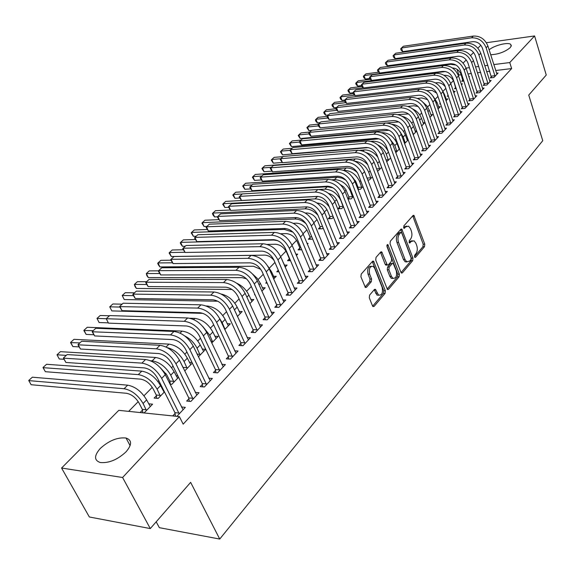 <?xml version="1.0" encoding="UTF-8"?>
<svg xmlns="http://www.w3.org/2000/svg" width="575" height="575" viewBox="0 0 575 575"><rect width="100%" height="100%" fill="white"/><g stroke="black" fill="none" stroke-linecap="round" stroke-linejoin="round"><path stroke-width="0.86" d="M414.518 256.939L415.524 257.32L424.494 246.689L424.76 244.167L413.849 215.352L413.008 215.546L403.794 225.961L404.009 228.318L405.828 226.816L408.617 226.198L410.485 228.706L411.362 231.064C412.332 234.298 412.031 237.029 410.478 239.265L409.285 240.638L409.486 242.973L411.29 241.457L414.101 240.817L415.897 243.261L416.76 245.59C417.716 248.788 417.421 251.512 415.883 253.762L414.712 255.149L414.518 256.939M100.352 448.392C108.998 440.587 117.566 437.129 126.04 438.028C132.056 440.119 132.049 444.727 126.018 451.857C117.48 459.734 108.891 463.285 100.258 462.523C93.984 460.338 94.02 455.623 100.352 448.392M489.117 49.817C494.105 45.497 507.66 41.982 510.607 44.282L511.333 45.691L510.219 47.639C504.908 51.966 498.396 54.33 490.676 54.754M369.603 295.104L369.294 297.821L372.521 305.907L373.01 306.59L374.102 306.389L385.063 293.401L385.358 290.734L373.52 261.165L372.499 261.359L361.222 274.103L360.913 276.834L365.391 287.478L366.483 287.284L371.285 281.743L371.594 279.04L369.66 274.153C368.69 268.618 369.89 266.038 373.254 266.405L374.706 268.388L382.159 287.371C383.101 292.912 381.893 295.478 378.544 295.076L375.432 289.34L374.375 289.541L369.603 295.104M179.393 416.616L122.59 477.494L61.575 468.036L118.788 410.342L179.393 416.616L183.181 424.149L511.635 68.562L509.766 62.553L493.796 64.58M486.378 42.722L534.592 35.945L546.25 75.03L528.741 95.083L542.757 140.702L219.729 539.055L190.641 482.36L150.291 528.576L122.59 477.494M534.592 35.945L509.766 62.553M400.926 272.334L401.458 273.053L402.407 272.852L412.677 260.691L412.951 258.125L401.767 229.073L400.868 229.267L390.324 241.198L390.03 243.822L400.926 272.334M399.093 276.776L388.492 289.34L387.471 289.548L375.712 260.051L376.021 257.377L380.715 252.066L381.707 251.872L387.334 265.075L388.319 264.874L391.359 261.366L391.647 258.736L386.982 246.589L387.859 244.605L399.381 274.16L399.093 276.776L397.505 276.776L387.083 289.103M156.192 521.82L159.347 527.678L219.729 539.055M188.902 398.691L186.674 401.062L190.857 401.443L199.022 392.711L195.256 392.394M156.393 395.772L154.15 398.08L158.132 398.446L164.464 391.898M163.35 389.692L162.56 389.627M215.553 370.322L213.44 372.571L217.594 372.859L225.35 364.564L221.857 364.342M192.028 362.466L189.355 362.293M192.33 363.084L185.057 370.602L184.532 370.566M240.896 343.347L238.891 345.489L243.009 345.69L250.391 337.798L247.142 337.654M211.751 343.002L218.126 336.404L214.849 336.267M265.025 317.666L263.106 319.707L267.202 319.829L274.232 312.311L271.192 312.239M237.432 316.444L242.197 311.521L239.128 311.442M288.018 293.192L286.192 295.133L290.253 295.191L296.959 288.018L294.113 287.996M254.847 294.371L254.502 294.731L255.005 294.731M261.869 291.18L265.168 287.766L262.286 287.744M309.961 269.84L308.214 271.695L312.247 271.68L318.643 264.838L315.97 264.859M278.293 270.221L276.769 271.788L278.976 271.781M285.15 267.102L287.105 265.082L284.402 265.104M330.92 247.53L329.252 249.306L333.241 249.234L339.365 242.693L336.842 242.743M299.748 248.127L298.058 249.866L301.76 249.794M307.352 244.145L308.085 243.383L307.05 243.412M350.958 226.198L349.363 227.894L353.323 227.772L359.174 221.512L356.795 221.598M320.052 227.211L318.435 228.879L322.23 228.757L323.1 227.858M370.142 205.778L368.611 207.403L372.535 207.23L378.134 201.243L375.892 201.351M339.502 207.18L337.949 208.775L341.715 208.61L343.469 206.799M388.513 186.221L387.054 187.781L390.935 187.558L396.304 181.815L394.177 181.944M358.146 187.975L357.614 188.521M362.954 186.645L360.396 189.29L357.966 189.427M406.137 167.469L404.735 168.957L408.581 168.698L413.734 163.192L411.707 163.336M381.613 167.347L378.321 170.753L377.337 170.825M423.049 149.464L421.698 150.902L425.507 150.6L430.459 145.31L428.533 145.468M399.151 147.868L398.612 147.912M399.503 148.853L395.772 152.713M439.293 132.178L437.999 133.551L441.765 133.22L446.523 128.139L444.691 128.304M416.588 130.877L415.057 131.014M416.674 131.1L413.202 134.687M454.904 115.553L453.661 116.883L457.398 116.517L461.962 111.629L460.223 111.809M429.935 117.386L432.644 114.583L430.869 114.763M469.926 99.568L468.726 100.841L472.427 100.445L476.826 95.745L475.158 95.932M440.313 103.349L439.738 103.938L440.486 103.859M446.006 100.769L447.788 98.922L446.092 99.108M484.387 84.173L483.237 85.402L486.896 84.978L491.129 80.457L489.541 80.644M455.702 87.501L454.523 88.708L456.277 88.507M461.459 84.791L462.379 83.835L461.186 83.972M511.635 68.562L495.679 70.524M489.799 71.25L486.651 71.638M480.7 72.371L477.408 72.773M471.378 73.521L467.949 73.938M461.229 74.772L458.922 75.052L458.397 75.584M453.438 80.637L450.692 83.433M445.841 88.37L442.944 91.324M437.942 96.42L435.361 99.044M429.884 104.621L427.635 106.914M421.662 112.995L419.757 114.935M413.274 121.541L411.729 123.108M404.714 130.259L403.542 131.445M395.974 139.157L395.198 139.948M387.054 148.242L386.68 148.623M355.336 180.536L354.753 181.132M346.057 189.994L344.871 191.202M336.576 199.64L334.765 201.487M326.895 209.501L324.429 212.01M317.012 219.571L313.864 222.777M306.906 229.856L303.047 233.788M296.578 240.372L291.978 245.065M286.027 251.124L280.643 256.608M274.929 262.423L269.366 268.087M263.264 274.304L258.132 279.529M251.318 286.465L246.625 291.245M239.078 298.935L234.859 303.233M226.536 311.707L222.805 315.502M213.67 324.803L210.464 328.073M200.481 338.237L197.814 340.953M186.947 352.022L184.862 354.143M173.061 366.16L171.58 367.669M165.945 373.405L165.075 374.296M158.808 380.679L157.96 381.541M152.267 387.342L143.994 395.765M138.23 401.63L128.671 411.362M462.875 80.112L461.718 81.305L463.932 81.039M468.963 77.028L469.473 76.497L468.812 76.576M491.417 76.691L490.288 77.898L493.925 77.46L498.087 73.018L496.527 73.205M448.169 95.256L447.199 96.255L448.464 96.111M453.804 92.697L455.156 91.31L453.495 91.497M477.228 91.799L476.05 93.049L479.73 92.64L484.042 88.025L482.418 88.212M438.049 108.991L440.292 106.677L438.552 106.857M462.487 107.489L461.265 108.783L464.981 108.402L469.466 103.615L467.762 103.795M421.655 125.947L424.86 122.633L423.042 122.813M447.177 123.783L445.905 125.134L449.657 124.789L454.322 119.801L452.532 119.974M407.963 139.294L406.913 139.38M408.178 139.883L404.577 143.606M431.25 140.738L429.927 142.14L433.723 141.824L438.567 136.642L436.691 136.807M390.655 158.003L386.695 161.791M414.676 158.377L413.303 159.836L417.134 159.555L422.179 154.165L420.21 154.308M372.384 176.892L369.452 179.925L367.756 180.032M397.418 176.748L395.988 178.272L399.848 178.027L405.109 172.407L403.032 172.543M348.924 197.477L347.789 198.641M353.316 196.614L351.152 198.849L347.94 199.015M379.428 195.895L377.933 197.491L381.836 197.29L387.32 191.425L385.128 191.547M329.877 217.091L328.296 218.723L332.077 218.572L333.399 217.206M360.654 215.877L359.095 217.537L363.033 217.386L368.755 211.269L366.447 211.363M310.011 237.554L308.358 239.257L312.168 239.164L312.57 238.747M341.047 236.742L339.423 238.481L343.397 238.381L349.377 231.984L346.933 232.056M289.254 258.93L287.529 260.705L290.504 260.676M296.384 255.487L297.713 254.114L295.816 254.143M320.555 258.556L318.852 260.367L322.863 260.324L329.123 253.64L326.528 253.676M266.714 282.152L265.758 283.13L267.145 283.137M273.65 278.997L276.259 276.295L273.47 276.295M299.115 281.376L297.332 283.281L301.379 283.295L307.927 276.295L305.167 276.295M249.802 303.658L253.812 299.503L250.844 299.46M276.654 305.282L274.785 307.273L278.868 307.359L285.732 300.021L282.792 299.978M224.753 329.561L230.309 323.811L227.132 323.711M253.108 330.352L251.146 332.436L255.257 332.602L262.459 324.904L259.311 324.796M198.411 356.795L205.656 349.305L202.256 349.126M228.383 356.665L226.32 358.857L230.46 359.102L238.028 351.016L234.658 350.836M169.977 381.786L169.215 382.562M177.891 375.921L176.13 375.791M178.581 377.301L171.767 384.352L170.042 384.215M202.4 384.323L200.229 386.63L204.398 386.968L212.355 378.458L208.725 378.192M142.456 410.126L140.163 412.491L144.153 412.9L152.583 404.182L148.645 403.808M175.052 413.432L172.766 415.869L176.956 416.3L185.337 407.337L181.42 406.963M150.291 528.576L89.341 516.975L61.575 468.036M458.922 75.052L457.017 69.309M463.127 63.07L466.253 59.915M470.573 55.552L473.606 52.498M477.882 48.185L480.815 45.224M487.909 65.327L484.754 65.722M478.795 66.484L475.503 66.901M469.466 67.663L466.03 68.102M412.239 240.717L409.723 241.493L411.29 241.457M409.041 242.283L409.723 241.493M406.748 226.104L404.254 226.866L405.828 226.816M403.557 227.65L404.254 226.866M414.453 256.738L422.927 246.718L423.2 244.195L412.721 215.869M401.048 272.593L411.103 260.705L411.377 258.139L400.61 229.569M410.909 259.634L411.103 257.837L401.774 233.004L400.739 232.595L399.452 234.054C397.85 236.311 397.548 239.085 398.54 242.37L404.987 259.397L406.712 261.762L409.659 261.115L410.909 259.634M400.876 232.472L399.158 232.638L400.739 232.595M407.05 261.934L405.138 261.776L403.406 259.411L396.951 242.406C395.959 239.121 396.268 236.354 397.871 234.097L399.158 232.638M386.508 265.082L385.739 265.082L385.2 264.349L380.499 252.31M386.86 245.669L397.792 274.167L399.381 274.16M391.446 276.359L392.847 278.286C396.038 278.602 397.174 276.079 396.254 270.717L393.178 263.386L392.207 263.587L389.182 267.102L388.887 269.747L391.446 276.359L389.85 276.359L391.252 278.286L393.063 278.415M392.43 263.393L390.619 263.602L392.207 263.587M389.85 276.359L387.291 269.754L387.586 267.109L390.619 263.602M397.505 276.776L397.792 274.167M378.832 295.248L376.941 295.054L374.203 289.743M371.349 266.247C368.151 266.318 367.051 268.956 368.05 274.153L369.66 274.153M365.032 287.083L369.682 281.743L369.984 279.04L368.05 274.153M372.65 306.173L383.467 293.387L383.762 290.72L372.298 261.582M462.99 81.154L461.128 74.484C459.432 70.402 456.521 68.224 452.41 67.951M369.818 78.487L365.298 79.07L363.86 77.718L363.35 76.331L364.018 75.591L450.462 64.314L456.011 65.04M365.298 79.07L364.018 75.591L365.916 73.873L378.659 72.198M462.81 79.558L463.421 79.487M496.965 74.218L487.895 45.964L486.119 47.775L495.061 76.259M491.532 77.747L482.461 48.278C480.535 43.707 477.3 41.501 472.743 41.666L402.744 51.635L401.199 50.269L400.689 48.818L401.472 47.991L471.514 37.842C478.357 37.583 483.23 40.897 486.119 47.775M402.744 51.635L401.472 47.991L403.348 46.266L473.311 36.067C480.147 35.801 485.012 39.1 487.895 45.964M491.359 76.13L494.996 75.692M455.824 88.557L453.934 81.83C451.993 77.388 448.823 75.203 444.418 75.282L444.015 75.332M361.488 85.574L357.664 86.056L356.22 84.683L355.702 83.282L356.363 82.556L445.481 71.537M357.664 86.056L356.363 82.556L358.29 80.802L370.314 79.271M453.97 92.532L451.921 87.091M445.33 86.847C443.023 83.871 440.249 82.491 437.007 82.692L435.433 82.879M353 92.783L349.895 93.157L348.45 91.763L347.925 90.361L348.572 89.642L363.256 87.838M349.895 93.157L348.572 89.642L350.534 87.86L361.819 86.466L361.265 84.971L361.991 84.194L433.622 75.239C440.651 75.117 445.733 78.617 448.852 85.74L458.634 115.187M451.425 85.603L451.993 87.019M489.986 81.672L480.757 53.238L478.946 55.078L488.046 83.749M484.509 85.258L475.273 55.574C473.318 50.967 470.048 48.738 465.47 48.889L395.154 58.636L393.609 57.248L393.092 55.789L393.861 54.97L464.219 45.037C471.105 44.807 476.014 48.156 478.946 55.078M395.154 58.636L393.861 54.97L395.772 53.209L466.059 43.226C472.93 42.988 477.825 46.323 480.757 53.238M484.323 83.605L487.981 83.181M482.885 89.269L473.484 60.648L471.644 62.524L480.901 91.389M477.351 92.906L467.942 63.006C465.958 58.37 462.667 56.12 458.067 56.249L387.428 65.766L385.882 64.357L385.351 62.883L386.113 62.078L456.787 52.375C463.709 52.167 468.661 55.552 471.644 62.524M387.428 65.766L386.113 62.078L388.06 60.289L458.656 50.528C465.57 50.312 470.508 53.691 473.484 60.648M477.164 91.224L480.837 90.814M446.581 100.172L444.568 94.623L444.087 95.119M436.756 93.157L432.163 90.448L426.592 90.577M344.748 100.072L341.988 100.388L340.544 98.972L340.005 97.563L340.644 96.852L354.61 95.198M341.988 100.388L340.644 96.852L342.643 95.033L353.366 93.754M442.57 90.778L444.568 94.623M439.056 107.949L437.007 102.364L436.094 103.306M427.671 99.662L421.762 97.937L417.457 98.418M336.627 107.453L333.938 107.748L332.494 106.31L331.947 104.887L332.573 104.19L345.798 102.681M333.938 107.748L332.573 104.19L334.607 102.343L344.741 101.171M433.191 96.413L437.007 102.364M475.64 97.01L466.066 68.202L464.19 70.114L473.62 99.173M470.055 100.704L460.474 70.581C458.462 65.917 455.141 63.638 450.512 63.746L379.558 73.025L378.005 71.595L377.473 70.114L378.221 69.309L449.212 59.85C456.169 59.671 461.164 63.092 464.19 70.114M379.558 73.025L378.221 69.309L380.204 67.491L451.123 57.967C458.067 57.78 463.048 61.194 466.066 68.202M469.861 98.993L473.556 98.591M468.258 104.902L458.512 75.907L456.6 77.855L466.203 107.101M462.616 108.646L452.863 78.308C450.822 73.607 447.472 71.3 442.815 71.393L371.543 80.421L369.991 78.969L369.445 77.474L370.178 76.683L441.492 67.469C448.486 67.318 453.524 70.775 456.6 77.855M371.543 80.421L370.178 76.683L372.205 74.829L443.44 65.55C450.419 65.392 455.443 68.842 458.512 75.907M462.422 106.9L466.138 106.519M431.394 115.877L429.309 110.256L427.937 111.658M418.154 106.54L413.928 105.778L407.948 106.418M328.447 114.957L325.752 115.244L324.3 113.785L323.747 112.355L324.357 111.658L336.813 110.292M325.752 115.244L324.357 111.658L326.428 109.782L335.944 108.725M423.114 102.364L426.88 105.872L429.309 110.256M460.733 112.944L450.807 83.756L448.852 85.74M455.041 116.747L445.1 86.185C443.023 81.449 439.645 79.12 434.966 79.192L363.386 87.953L361.826 86.48M363.386 87.953L361.991 84.194L364.054 82.304L435.606 73.277C442.628 73.147 447.695 76.64 450.807 83.756M454.839 114.971L458.57 114.597M423.581 123.956L421.453 118.306L419.621 120.182M408.437 113.943L397.936 114.59M320.117 122.59L317.407 122.87L315.955 121.39L315.395 119.945L315.991 119.269L327.642 118.04M317.407 122.87L315.991 119.269L318.097 117.35L326.995 116.402M412.642 108.948C416.868 110.91 419.808 114.03 421.453 118.306M453.064 121.145L442.944 91.763L440.96 93.79L450.922 123.431M447.314 125.005L447.106 123.194L437.187 94.214C435.074 89.448 431.667 87.084 426.966 87.134L355.062 95.63L353.503 94.128L352.935 92.611L353.647 91.842L425.593 83.159C432.666 83.066 437.783 86.609 440.96 93.79M355.062 95.63L353.647 91.842L355.745 89.916L427.613 81.161C434.678 81.061 439.789 84.597 442.944 91.763M447.106 123.194L450.857 122.842M409.939 125.551L413.396 134.493M415.61 132.192L413.454 126.507L411.427 128.577M398.712 121.886L386.767 122.993M311.628 130.374L308.919 130.64L306.885 127.679L307.474 127.01L318.471 125.903M308.919 130.64L307.474 127.01L309.623 125.062L318.442 124.164M402.119 116.265C407.495 117.782 411.269 121.196 413.454 126.507M412.936 133.939L413.324 133.903M445.244 129.512L434.93 99.928L432.903 101.998L443.059 131.84M439.437 133.429L439.221 131.582L429.115 102.407C426.966 97.599 423.531 95.213 418.808 95.249L346.588 103.45L345.022 101.919L344.447 100.402L345.144 99.64L417.407 91.238C424.515 91.181 429.676 94.767 432.903 101.998M346.588 103.45L345.144 99.64L347.286 97.678L419.47 89.204C426.564 89.132 431.717 92.712 434.93 99.928M439.221 131.582L442.994 131.244M399.941 131.603L403.226 136.987L405.231 142.931M407.495 140.588L405.289 134.866L403.226 136.987M389.038 130.259L300.265 138.553L298.224 135.556L298.799 134.902L309.142 133.91M300.265 138.553L298.799 134.902L300.984 132.918L309.796 132.056M391.74 124.214C398.022 125.041 402.536 128.592 405.289 134.866M404.146 142.428L405.159 142.341M437.266 138.036L426.758 108.258L424.688 110.371L435.038 140.415M431.401 142.018L431.178 140.135L420.878 110.767C418.701 105.922 415.229 103.507 410.478 103.514L337.949 111.421L336.382 109.868L335.793 108.337L336.483 107.583L409.055 99.482C416.199 99.453 421.41 103.083 424.688 110.371M337.949 111.421L336.483 107.583L338.661 105.584L411.154 97.405C418.291 97.369 423.495 100.992 426.758 108.258M431.178 140.135L434.966 139.811M389.045 137.856L394.86 145.554L396.901 151.541M399.208 149.155L396.966 143.398L394.86 145.554M379.062 138.855L291.453 146.611L289.405 143.585L289.965 142.938L299.618 142.061M291.453 146.611L289.965 142.938L292.186 140.918L301.027 140.099M381.534 132.667L381.721 132.653C388.607 132.753 393.688 136.34 396.966 143.398M395.169 151.074L396.829 150.945M429.122 146.74L418.413 116.761L416.3 118.91L426.851 149.162M423.2 150.779L422.977 148.86L412.476 119.291C410.262 114.418 406.762 111.967 401.982 111.952L329.144 119.55L327.57 117.968L326.974 116.423L327.649 115.69L400.531 107.892C407.711 107.899 412.972 111.572 416.3 118.91M329.144 119.55L327.649 115.69L329.87 113.649L402.673 105.771C409.853 105.771 415.092 109.437 418.413 116.761M422.977 148.86L426.779 148.551M377.588 144.771C381.728 146.912 384.639 150.082 386.328 154.294L388.412 160.324M368.46 147.653L282.476 154.819L280.413 151.757L280.959 151.124L289.973 150.348M282.476 154.819L280.959 151.124L283.223 149.062L292.093 148.292M371.069 141.393L373.096 141.22C379.888 141.328 384.977 144.864 388.369 151.814M385.99 159.893L388.333 159.721M420.821 155.617L409.896 125.436L407.74 127.636L418.507 158.089M414.841 159.728L414.604 157.758L403.902 127.995C401.645 123.079 398.116 120.606 393.314 120.57L320.167 127.837L318.593 126.227L317.982 124.674L318.636 123.948L391.827 116.481C399.05 116.524 404.354 120.24 407.74 127.636M320.167 127.837L318.636 123.948L320.908 121.864L394.019 114.317C401.235 114.346 406.525 118.055 409.896 125.436M414.604 157.758L418.427 157.478M366.023 152.562C371.457 154.28 375.324 157.83 377.624 163.214L379.744 169.287M282.253 162.488L273.333 163.185L271.256 160.087L271.788 159.469L280.708 158.75M273.333 163.185L271.788 159.469L274.095 157.37L282.993 156.637M359.706 150.341L364.306 149.96C369.509 149.845 374.016 152.282 377.84 157.255M376.603 168.885L379.673 168.676M412.347 164.673L401.206 134.291L399.007 136.534L409.982 167.203M406.302 168.856L406.065 166.843L395.147 136.879C392.854 131.927 389.289 129.425 384.467 129.361L311.01 136.282L309.436 134.643L308.811 133.084L309.451 132.372L382.95 125.242C390.209 125.321 395.564 129.088 399.007 136.534M311.01 136.282L309.451 132.372L311.765 130.252L385.185 123.036C392.438 123.1 397.778 126.859 401.206 134.291M406.065 166.843L409.903 166.577M367.166 178.48L364.37 171.163M354.653 161.137C361.086 162.121 365.786 165.844 368.74 172.313L370.904 178.43M271.882 171.142L264.011 171.709L261.927 168.576L262.437 167.972L271.364 167.296M264.011 171.709L262.437 167.972L264.787 165.83L355.328 158.88C359.857 158.736 364.011 160.698 367.792 164.773M367.116 178.049L370.825 177.812M403.693 173.923L392.337 143.333L390.087 145.626L401.278 176.503M397.591 178.171L397.339 176.123L386.206 145.949C383.877 140.961 380.283 138.424 375.425 138.338L301.667 144.9L300.092 143.232L299.46 141.658L300.085 140.961L373.887 134.191C381.182 134.306 386.58 138.122 390.087 145.626M301.667 144.9L300.085 140.961L302.443 138.798L376.172 131.934C383.46 132.042 388.844 135.844 392.337 143.333M397.339 176.123L401.206 175.871M358.326 189.405L358.074 187.357L355.939 181.829L352.209 176.798M343.498 170.315L343.85 170.286C350.887 170.552 356.162 174.326 359.677 181.599L361.883 187.759M261.294 179.946L254.509 180.406L252.411 177.229L252.899 176.64L261.862 176.015M254.509 180.406L252.899 176.64L255.3 174.455L346.172 167.986C350.046 167.828 353.776 169.352 357.363 172.565M358.074 187.357L361.804 187.134M394.86 183.36L383.273 152.569L380.973 154.905L392.394 185.998M388.693 187.687L388.441 185.588L377.078 155.207C374.706 150.19 371.083 147.617 366.203 147.502L292.136 153.697L289.915 150.413L290.526 149.73L364.629 143.326C371.96 143.484 377.408 147.344 380.973 154.905M292.136 153.697L290.526 149.73L292.934 147.523L366.958 141.026C374.289 141.17 379.723 145.022 383.273 152.569M388.441 185.588L392.323 185.366M349.104 198.95L348.845 196.851L345.783 189.52L343.606 186.839L340.228 184.539M331.983 179.788L334.456 179.63C341.528 179.939 346.847 183.756 350.419 191.087L352.669 197.283M250.477 188.916L244.821 189.268L242.708 186.056L243.182 185.481L252.166 184.906M244.821 189.268L243.182 185.481L245.633 183.252L337.439 177.251L342.01 178.113L345.92 180.183M348.845 196.851L352.59 196.657M385.839 193.006L374.016 161.999L371.666 164.385L383.324 195.694M379.608 197.405L379.349 195.263L367.748 164.673C365.341 159.613 361.682 157.011 356.773 156.867L282.418 162.667L280.183 159.34L280.772 158.671L355.17 152.655C362.545 152.857 368.043 156.767 371.666 164.385M282.418 162.667L280.772 158.671L283.231 156.422L357.549 150.305C364.917 150.499 370.401 154.395 374.016 161.999M379.349 195.263L383.245 195.054M339.696 208.696L339.423 206.547L337.202 200.955C335.376 196.981 332.472 194.458 328.469 193.394M318.96 189.513L324.861 189.168C331.962 189.52 337.331 193.387 340.968 200.768L343.261 207.007M239.646 198.044L234.938 198.303L232.818 195.054L233.27 194.494L242.283 193.969M234.938 198.303L233.27 194.494L235.764 192.222L327.276 186.767L333.004 187.838M339.423 206.547L343.182 206.375M376.632 202.853L364.557 171.638L362.157 174.074L374.059 205.606M370.329 207.331L370.063 205.138L358.225 174.34C355.767 169.237 352.08 166.606 347.149 166.427L272.493 171.824L270.243 168.453L270.818 167.799L345.503 162.193C352.921 162.438 358.469 166.398 362.157 174.074M272.493 171.824L270.818 167.799L273.326 165.499L347.94 159.792C355.343 160.022 360.884 163.976 364.557 171.638M370.063 205.138L373.98 204.959M330.079 218.651L329.798 216.452L327.534 210.824C325.141 205.979 321.598 203.37 316.911 202.997M228.577 207.338L224.861 207.518L222.726 204.226L223.165 203.687L315.064 198.907C320.469 198.964 325.213 201.653 329.295 206.964M224.861 207.518L223.165 203.687L225.709 201.372L318.119 196.442M329.798 216.452L333.047 216.322M367.217 212.915L354.89 181.484L352.439 183.978L364.586 215.726M360.856 217.472L360.575 215.23L348.486 184.216C345.992 179.084 342.262 176.41 337.309 176.202L262.365 181.168L260.101 177.754L260.655 177.122L335.627 171.939C343.081 172.227 348.687 176.245 352.439 183.978M262.365 181.168L260.655 177.122L263.213 174.771L338.122 169.481C345.561 169.762 351.152 173.765 354.89 181.484M360.575 215.23L364.507 215.072M320.261 228.821L319.966 226.572L317.652 220.901C315.15 215.927 311.513 213.289 306.748 212.98L305.282 213.045M217.487 216.797L214.583 216.919L213.124 215.129L212.434 213.591L212.851 213.066L305.052 208.854C309.659 208.847 313.972 210.975 317.968 215.244M214.583 216.919L212.851 213.066L215.445 210.702L230.331 209.997M319.966 226.572L322.546 226.485M357.6 223.193L345.014 191.547L342.506 194.098L354.912 226.068M351.167 227.837L350.872 225.544L338.538 194.314C335.994 189.139 332.228 186.429 327.247 186.199L252.022 190.713L249.744 187.256L250.276 186.638L325.536 181.901C333.026 182.239 338.682 186.307 342.506 194.098M252.022 190.713L250.276 186.638L252.892 184.237L328.081 179.386C335.563 179.716 341.205 183.77 345.014 191.547M350.872 225.544L354.832 225.407M310.227 239.207L309.925 236.907L307.56 231.2C305.016 226.191 301.343 223.517 296.556 223.172L293.214 223.294M206.899 226.413L204.089 226.514L201.933 223.143L202.328 222.633L294.824 219.025C298.655 218.982 302.428 220.577 306.137 223.804M204.089 226.514L202.328 222.633L204.98 220.225L218.895 219.657M309.925 236.907L311.787 236.857M347.767 233.709L334.909 201.839L332.35 204.448L345.022 236.641M341.262 238.431L340.968 236.081L328.361 204.643C325.766 199.424 321.971 196.679 316.969 196.413L241.464 200.459L239.171 196.952L239.674 196.355L315.215 192.086C322.74 192.474 328.454 196.6 332.35 204.448M241.464 200.459L239.674 196.355L242.348 193.904L317.817 189.52C325.335 189.894 331.035 194.005 334.909 201.839M340.968 236.081L344.935 235.98M299.97 249.83L299.661 247.473L297.246 241.723C294.659 236.677 290.95 233.967 286.134 233.594L280.593 233.752M196.204 236.224L193.387 236.303L191.216 232.889L191.59 232.401L284.373 229.411L292.912 232.106M193.387 236.303L191.59 232.401L194.292 229.935L207.201 229.497M299.661 247.473L300.775 247.451M337.712 244.454L324.58 212.369L321.957 215.036L334.909 247.451M331.143 249.27L330.833 246.862L317.953 215.201C315.316 209.947 311.478 207.165 306.446 206.856L230.668 210.414L228.368 206.863L228.85 206.281L304.664 202.501C312.225 202.939 317.997 207.122 321.957 215.036M230.668 210.414L228.85 206.281L231.581 203.78L307.323 199.877C314.877 200.301 320.627 204.47 324.58 212.369M330.833 246.862L334.822 246.783M289.491 260.683L289.168 258.268L286.709 252.482C284.064 247.401 280.327 244.648 275.49 244.238L267.188 244.425M185.279 246.237L182.462 246.301L181.01 244.404L180.277 242.837L180.622 242.37L273.686 240.034L277.639 240.616M182.462 246.301L180.622 242.37L183.389 239.854L195.27 239.538M327.434 255.437L314.015 223.136L311.334 225.867L324.566 258.506M320.793 260.353L320.469 257.88L307.309 226.004C304.621 220.707 300.747 217.882 295.694 217.544L219.65 220.584L217.328 216.983L217.788 216.43L293.868 213.153C301.465 213.648 307.287 217.889 311.334 225.867M219.65 220.584L217.788 216.43L220.577 213.871L296.592 210.464C304.182 210.953 309.99 215.172 314.015 223.136M320.469 257.88L324.48 257.83M278.774 271.788L278.688 271.127M285.358 266.886L282.426 260.748M274.045 260.382C271.177 257.011 268.036 255.264 264.608 255.127L171.307 256.507L169.107 252.993L169.431 252.547L184.942 252.274M171.307 256.507L169.431 252.547L172.248 249.981L183.224 249.766M281.649 258.944L282.498 260.669M316.918 266.678L303.197 234.154L300.459 236.95L313.986 269.819M310.205 271.688L309.868 269.15L296.42 237.058C293.674 231.718 289.764 228.857 284.69 228.476L208.38 230.978L206.051 227.333L206.482 226.794L282.821 224.056C290.461 224.609 296.341 228.908 300.459 236.95M208.38 230.978L206.482 226.794L209.336 224.178L285.603 221.31C293.236 221.842 299.101 226.126 303.197 234.154M309.868 269.15L313.893 269.136M274.476 278.142L271.551 271.889L270.861 272.593M260.762 269.33L253.474 266.261L159.915 266.922L158.47 264.96L157.708 263.364L158.003 262.94L172.464 262.797M159.915 266.922L158.003 262.94L160.878 260.324L170.876 260.202M267.821 266.16L271.551 271.889M306.166 278.178L292.136 245.432L289.326 248.292L303.154 281.391M299.367 283.288L299.022 280.686L285.272 248.364C282.476 242.988 278.53 240.084 273.42 239.667L196.866 241.608L194.522 237.906L194.925 237.389L271.515 235.211C279.191 235.829 285.128 240.185 289.326 248.292M196.866 241.608L194.925 237.389L197.843 234.722L274.368 232.401C282.03 232.997 287.953 237.338 292.136 245.432M299.022 280.686L303.068 280.701M263.343 289.656L260.353 283.36L259.016 284.733M246.481 278.825L242.082 277.653L148.278 277.567L146.833 275.562L146.323 273.563L159.699 273.535M148.278 277.567L146.323 273.563L149.27 270.882L158.52 270.847M252.576 274.009L257.154 278.278L260.353 283.36M251.943 301.437L248.889 295.104L246.876 297.167M232.005 289.484L136.39 288.442L134.952 286.393L134.392 284.409L146.639 284.481M136.39 288.442L134.392 284.409L137.403 281.678L146.596 281.714M236.663 283.209C242.147 285.696 246.222 289.656 248.889 295.104M240.285 313.497L237.159 307.122L234.435 309.911M217.803 301.228L124.236 299.553L122.202 295.493L133.386 295.658M124.236 299.553L122.202 295.493L125.278 292.704L134.485 292.819M221.152 294.026C228.067 295.651 233.407 300.013 237.159 307.122M219.449 318.227L222.101 322.546L225.012 329.288M228.347 325.838L225.148 319.427L222.101 322.546M202.939 313.361L111.823 310.91L109.739 306.827L119.808 307.064M111.823 310.91L109.739 306.827L112.88 303.974L122.108 304.168M206.152 305.972L207.331 306.001C214.784 306.957 220.721 311.434 225.148 319.427M224.286 328.562L224.911 328.584M202.745 326.442L209.731 335.225L212.707 342.01M216.121 338.481L212.851 332.027L209.731 335.225M108.308 322.855L99.123 322.525L97.003 318.413L184.273 321.31C192.187 322.424 198.569 327.261 203.406 335.829L219.708 370.602M99.123 322.525L97.003 318.413L100.208 315.495L109.451 315.776M189.887 318.248L194.853 318.399C202.335 319.427 208.337 323.969 212.851 332.027M210.903 341.219L212.606 341.298M184.769 335.965C190.181 338.761 194.278 342.844 197.053 348.213L200.1 355.048M203.6 351.426L200.251 344.935L197.053 348.213M93.89 334.758L86.142 334.398L83.857 330.532L93.222 330.661M86.142 334.398L83.972 330.266L87.256 327.276L182.074 331.107C189.585 332.206 195.644 336.821 200.251 344.935M197.139 354.164L199.999 354.329M183.173 367.799L179.091 359.504M167.296 347.631C174.369 349.543 179.961 354.171 184.065 361.517L187.184 368.402M190.771 364.694L187.342 358.16L184.065 361.517M79.113 346.897L72.86 346.545L70.567 342.621L79.896 342.88M72.86 346.545L70.639 342.384L74.002 339.329L168.978 344.116C176.518 345.302 182.642 349.981 187.342 358.16M183.116 367.411L187.076 367.677M295.155 289.951L280.801 256.975L277.926 259.9L292.078 293.236M288.283 295.162L287.924 292.495L273.858 259.95C271.012 254.524 267.023 251.584 261.891 251.117L185.092 252.468L182.728 248.716L183.109 248.228L259.936 246.639C267.648 247.307 273.65 251.735 277.926 259.9M185.092 252.468L183.109 248.228L186.092 245.496L262.861 243.757C270.559 244.411 276.539 248.817 280.801 256.975M287.924 292.495L291.985 292.538M283.885 301.997L269.201 268.791L266.261 271.795L280.729 305.368M276.934 307.323L276.561 304.577L262.171 271.803C259.268 266.34 255.235 263.35 250.082 262.847L173.053 263.58L170.674 259.778L171.027 259.311L248.084 258.333C255.832 259.073 261.891 263.558 266.261 271.795M173.053 263.58L171.027 259.311L174.074 256.515L251.074 255.386C258.815 256.105 264.859 260.576 269.201 268.791M276.561 304.577L280.636 304.657M272.342 314.338L257.32 280.902L254.301 283.978L269.114 317.781M265.312 319.772L264.924 316.954L250.197 283.957C247.236 278.444 243.167 275.411 237.993 274.864L160.734 274.943L158.341 271.084L158.664 270.645L235.944 270.315C243.728 271.12 249.845 275.677 254.301 283.978M160.734 274.943L158.664 270.645L161.783 267.785L239.006 267.296C246.783 268.079 252.885 272.622 257.32 280.902M264.924 316.954L269.014 317.069M260.518 326.974L245.137 293.308L242.046 296.456L257.212 330.503M253.41 332.53L253.007 329.633L237.928 296.398C234.909 290.849 230.798 287.773 225.594 287.177L148.127 286.573L145.727 282.656L146.014 282.246L223.502 282.591C231.322 283.468 237.504 288.097 242.046 296.456M148.127 286.573L146.014 282.246L149.205 279.321L226.643 279.493C234.449 280.356 240.616 284.963 245.137 293.308M253.007 329.633L257.111 329.784M248.407 339.918L232.659 306.029L229.49 309.257L245.022 343.541M241.213 345.604L240.796 342.621L225.357 309.156C222.273 303.557 218.119 300.438 212.894 299.791L135.233 298.482L132.811 294.501L133.062 294.12L210.752 295.176C218.601 296.132 224.847 300.826 229.49 309.257M135.233 298.482L133.062 294.12L136.333 291.13L213.972 291.999C221.813 292.934 228.045 297.613 232.659 306.029M240.796 342.621L244.914 342.815M235.994 353.194L219.866 319.067L216.617 322.374L232.523 356.902M228.713 359.001L228.282 355.932L212.47 322.237C209.314 316.595 205.117 313.425 199.877 312.728L122.022 310.665L119.586 306.626L197.678 308.078C205.562 309.106 211.873 313.871 216.617 322.374M122.022 310.665L119.808 306.281L123.151 303.212L200.977 304.822C208.854 305.835 215.151 310.579 219.866 319.067M228.282 355.932L232.415 356.162M223.265 366.793L206.741 332.436L203.406 335.829M215.905 372.744L215.445 369.581L199.245 335.649C196.032 329.964 191.784 326.744 186.523 325.989L108.495 323.143L106.231 318.73L108.495 323.143M106.231 318.73L109.66 315.589L187.658 317.968C195.565 319.06 201.926 323.883 206.741 332.436M215.445 369.581L219.6 369.854M170.344 384.237L169.869 381.052L166.779 374.871L160.13 367.533M150.506 360.741L152.145 360.848C159.721 362.135 165.923 366.908 170.753 375.166L173.945 382.095M177.625 378.293L174.11 371.723L170.753 375.166M64.019 359.296L59.268 358.98L56.997 354.789L66.262 355.379M59.268 358.98L56.997 354.789L60.44 351.663L155.559 357.463C163.12 358.728 169.309 363.479 174.11 371.723M169.869 381.052L173.837 381.362M210.213 380.751L193.279 346.157L189.858 349.636L206.562 384.653M202.759 386.838L202.285 383.575L185.682 349.413C182.397 343.678 178.106 340.407 172.823 339.595L94.645 335.929L92.18 331.768L170.516 334.887C178.466 336.08 184.913 340.997 189.858 349.636M94.645 335.929L92.323 331.48L95.831 328.268L173.988 331.459C181.93 332.63 188.356 337.532 193.279 346.157M202.285 383.575L206.454 383.899M156.774 398.324L156.278 395.032L153.115 388.815C149.838 383.288 145.676 380.068 140.616 379.141L45.36 371.694L43.046 367.655L138.302 374.613C145.899 375.985 152.167 380.83 157.097 389.153L160.368 396.132M164.141 392.229L160.54 385.624L157.097 389.153M45.36 371.694L43.039 367.482L46.561 364.284L141.795 371.141C149.392 372.485 155.638 377.315 160.54 385.624M156.278 395.032L160.26 395.392M196.822 395.061L179.458 360.23L175.95 363.81L193.078 399.064M189.283 401.3L188.787 397.929L171.767 363.537C168.403 357.758 164.069 354.43 158.765 353.56L80.45 349.025L77.97 344.799L156.4 348.817C164.378 350.103 170.897 355.098 175.95 363.81M80.45 349.025L78.071 344.554L81.664 341.255L159.965 345.302C167.936 346.56 174.433 351.541 179.458 360.23M188.787 397.929L192.963 398.302M142.859 412.771L142.341 409.371L139.1 403.118C135.757 397.548 131.546 394.27 126.478 393.286L31.122 384.718L28.793 380.614L124.099 388.729C131.725 390.195 138.058 395.118 143.089 403.499L146.445 410.528M150.312 406.532L146.625 399.877L143.089 403.499M31.122 384.718L28.75 380.478L32.351 377.2L127.686 385.164C135.305 386.608 141.615 391.51 146.625 399.877M142.341 409.371L146.33 409.781M183.087 409.752L165.277 374.684L161.668 378.357L179.235 413.863M175.454 416.142L174.937 412.663L157.471 378.041C154.042 372.212 149.658 368.834 144.332 367.899L65.895 362.451L63.401 358.16L141.91 363.12C149.917 364.5 156.501 369.581 161.668 378.357M65.895 362.451L63.466 357.945L67.153 354.567L145.568 359.504C153.568 360.863 160.138 365.923 165.277 374.684M174.937 412.663L179.12 413.087M414.74 257.327L415.524 257.32M403.866 228.203L404.628 228.182M409.335 242.851L410.104 242.837M412.879 216.207L414.446 216.15M423.2 244.195L424.76 244.167M422.927 246.718L424.494 246.689M400.768 229.907L402.349 229.863M411.377 258.139L412.951 258.125M411.103 260.705L412.677 260.691M401.228 272.852L402.407 272.852M397.871 234.097L399.452 234.054M396.951 242.406L398.54 242.37M403.406 259.411L404.987 259.397M387.241 289.333L388.492 289.34M380.664 252.655L382.267 252.626M385.2 264.349L386.795 264.335M386.953 245.166L388.262 245.144M387.586 267.109L389.182 267.102M387.291 269.754L388.887 269.747M374.339 290.037L375.942 290.052M375.59 293.185L377.193 293.207M369.984 279.04L371.594 279.04M369.682 281.743L371.285 281.743M365.168 287.277L366.483 287.284M372.471 261.927L374.073 261.912M383.762 290.72L385.358 290.734M383.467 293.387L385.063 293.401M372.78 306.36L374.102 306.389M451.088 63.696L450.462 64.314M473.311 36.067L471.514 37.842M466.059 43.226L464.219 45.037M458.656 50.528L456.787 52.375M451.123 57.967L449.212 59.85M443.44 65.55L441.492 67.469M435.606 73.277L433.622 75.239M427.613 81.161L425.593 83.159M419.47 89.204L417.407 91.238M411.154 97.405L409.055 99.482M402.673 105.771L400.531 107.892M388.477 152.095L386.328 154.294M373.096 141.22L372.478 141.831M394.019 114.317L391.827 116.481M379.392 161.403L377.624 163.214M364.306 149.96L363.105 151.153M385.185 123.036L382.95 125.242M370.113 170.904L368.74 172.313M355.328 158.88L353.524 160.669M376.172 131.934L373.887 134.191M360.633 180.615L359.677 181.599M346.172 167.986L343.85 170.286M366.958 141.026L364.629 143.326M350.951 190.541L350.419 191.087M336.821 177.28L334.456 179.63M357.549 150.305L355.17 152.655M327.276 186.767L324.861 189.168M347.94 159.792L345.503 162.193M317.529 196.456L315.064 198.907M338.122 169.481L335.627 171.939M307.064 206.856L305.052 208.854M328.081 179.386L325.536 181.901M296.312 217.544L294.824 219.025M317.817 189.52L315.215 192.086M285.308 228.483L284.373 229.411M307.323 199.877L304.664 202.501M274.045 239.674L273.686 240.034M296.592 210.464L293.868 213.153M285.603 221.31L282.821 224.056M274.368 232.401L271.515 235.211M194.853 318.399L193.703 319.542M182.074 331.107L180.068 333.098M168.978 344.116L166.074 347.005M262.861 243.757L259.936 246.639M251.074 255.386L248.084 258.333M239.006 267.296L235.944 270.315M226.643 279.493L223.502 282.591M213.972 291.999L210.752 295.176M200.977 304.822L197.678 308.078M187.658 317.968L184.273 321.31M155.559 357.463L152.145 360.848M173.988 331.459L170.516 334.887M141.795 371.141L138.302 374.613M159.965 345.302L156.4 348.817M127.686 385.164L124.099 388.729M145.568 359.504L141.91 363.12M126.04 438.028L130.108 445.668M510.607 44.282L511.204 46.208M413.202 215.373L413.849 215.352M401.07 229.094L401.767 229.073M405.138 261.776L406.712 261.762M380.923 251.879L381.707 251.872M385.739 265.082L387.334 265.075M387.334 244.612L387.859 244.605M391.252 278.286L392.847 278.286M374.605 289.333L375.432 289.34M376.941 295.054L378.544 295.076M372.701 261.172L373.52 261.165"/></g></svg>
